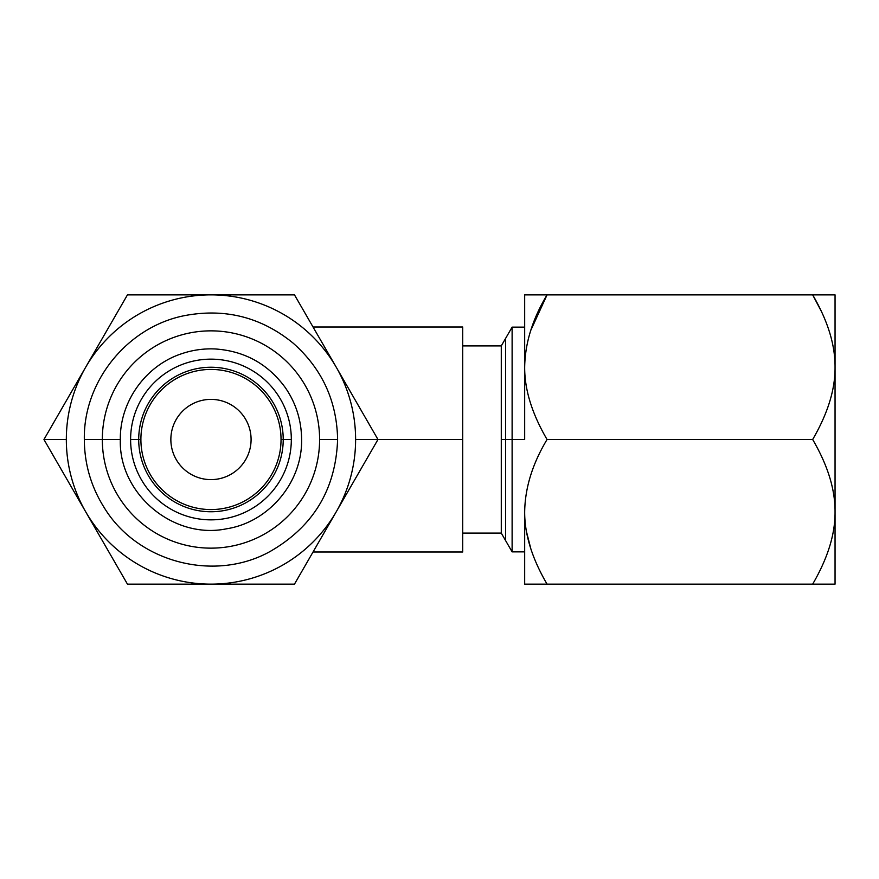 <?xml version="1.0" encoding="UTF-8"?>
<svg xmlns="http://www.w3.org/2000/svg" width="879" height="879" viewBox="0 0 879 879"><rect width="100%" height="100%" fill="white"/><g stroke="black" fill="none" stroke-linecap="round" stroke-linejoin="round"><path stroke-width="1.32" d="M462.706 552.001L313.034 552.001L462.706 552.001L462.706 439.5L462.706 552.001M462.706 326.999L462.706 439.5L377.981 439.5L462.706 439.5L462.706 326.999L313.034 326.999L462.706 326.999M281.038 439.5A70.067 70.067 0 0 1 210.971 509.567A70.067 70.067 0 0 1 140.893 439.5A70.067 70.067 0 0 1 210.971 369.433A70.067 70.067 0 0 1 281.038 439.5L291.323 439.5A80.352 80.352 0 0 0 210.971 359.148A80.352 80.352 0 0 0 130.608 439.5A80.352 80.352 0 0 0 210.971 519.852A80.352 80.352 0 0 0 291.323 439.5A80.352 80.352 0 0 1 210.971 519.852A80.352 80.352 0 0 1 130.608 439.5L140.893 439.5A70.067 70.067 0 0 0 210.971 509.567A70.067 70.067 0 0 0 281.038 439.5A70.067 70.067 0 0 0 210.971 369.433A70.067 70.067 0 0 0 140.893 439.5L130.608 439.5A80.352 80.352 0 0 1 210.971 359.148A80.352 80.352 0 0 1 291.323 439.5L281.038 439.5M251.086 439.5A40.115 40.115 0 0 0 210.971 399.385A40.115 40.115 0 0 0 170.856 439.5A40.115 40.115 0 0 0 210.971 479.615A40.115 40.115 0 0 0 251.086 439.5A40.115 40.115 0 0 0 210.971 399.385A40.115 40.115 0 0 0 170.856 439.5A40.115 40.115 0 0 0 210.971 479.615A40.115 40.115 0 0 0 251.086 439.5M835.05 367.18L835.05 511.82C835.182 489.394 827.732 465.288 812.668 439.5C827.798 413.493 835.248 389.386 835.05 367.18C835.182 344.755 827.732 320.648 812.668 294.861L547.057 294.861C532.498 319.055 525.038 343.162 524.675 367.18C524.543 389.606 532.004 413.712 547.057 439.5L812.668 439.5C827.798 413.493 835.248 389.386 835.05 367.18C835.182 344.755 827.732 320.648 812.668 294.861L835.05 294.861L835.05 584.139L524.675 584.139L524.675 511.82C524.543 534.245 532.004 558.352 547.057 584.139L812.668 584.139C827.798 558.132 835.248 534.025 835.05 511.82C835.182 489.394 827.732 465.288 812.668 439.5L547.057 439.5C532.498 463.694 525.038 487.801 524.675 511.82C524.543 534.245 532.004 558.352 547.057 584.139L524.675 584.139L524.675 511.82C525.038 487.801 532.498 463.694 547.057 439.5C532.004 413.712 524.543 389.606 524.675 367.18L524.675 439.5L524.675 294.861L835.05 294.861L835.05 367.18M812.668 294.861L821.107 310.88L812.668 294.861M530.817 330.284L547.057 294.861C532.498 319.055 525.038 343.162 524.675 367.18L524.675 294.861L547.057 294.861L530.817 330.284M530.817 548.716L526.521 531.839L530.817 548.716M835.05 584.139L812.668 584.139C827.798 558.132 835.248 534.025 835.05 511.82L835.05 584.139M501.283 439.5L501.283 533.103L462.706 533.103L501.283 533.103L501.283 439.5L524.675 439.5L512.116 439.5L512.116 551.869L512.116 327.131L512.116 439.5L501.283 439.5L501.283 345.897L501.283 439.5M462.706 345.897L501.283 345.897L462.706 345.897M294.476 584.139L127.455 584.139L43.95 439.5L127.455 294.861L294.476 294.861L377.981 439.5L294.476 584.139L127.455 584.139L43.95 439.5L66.332 439.5L43.95 439.5L127.455 294.861L294.476 294.861L377.981 439.5L294.476 584.139M210.971 294.861A144.639 144.639 0 0 0 66.332 439.5A144.639 144.639 0 0 0 210.971 584.139A144.639 144.639 0 0 0 355.61 439.5A144.639 144.639 0 0 0 210.971 294.861A144.639 144.639 0 0 1 355.61 439.5A144.639 144.639 0 0 1 210.971 584.139A144.639 144.639 0 0 1 66.332 439.5A144.639 144.639 0 0 1 210.971 294.861M355.61 439.5L377.981 439.5L355.61 439.5M102.327 439.5L84.329 439.5L102.327 439.5A108.644 108.644 0 0 1 210.971 330.856A108.644 108.644 0 0 1 319.604 439.5A108.644 108.644 0 0 0 210.971 330.856A108.644 108.644 0 0 0 102.327 439.5A108.644 108.644 0 0 0 210.971 548.144A108.644 108.644 0 0 0 319.604 439.5L337.613 439.5L319.604 439.5A108.644 108.644 0 0 1 210.971 548.144A108.644 108.644 0 0 1 102.327 439.5L120.324 439.5L102.327 439.5M505.623 540.629L505.623 338.371M283.225 439.5A72.254 72.254 0 0 0 210.971 367.246A72.254 72.254 0 0 0 138.706 439.5A72.254 72.254 0 0 0 210.971 511.754A72.254 72.254 0 0 0 283.225 439.5M524.675 551.869L512.116 551.869L501.283 533.103M524.675 327.131L512.116 327.131L501.283 345.897M84.329 439.5C83.252 381.112 127.894 326.285 185.282 315.495C225.529 308.089 261.513 317.33 293.212 343.206C322.066 368.817 336.866 400.923 337.613 439.5C335.8 489.24 313.342 526.554 270.227 551.419C214.289 582.689 137.135 562.23 104.041 507.359C91.031 486.603 84.461 463.991 84.329 439.5M120.324 439.5C119.786 401.692 145.661 365.477 181.601 353.743C192.512 350.029 203.73 348.436 215.234 348.963C244.461 350.996 267.754 363.796 285.126 387.375C295.981 403.054 301.475 420.437 301.607 439.5C302.442 482.296 268.853 522.258 226.551 528.795C173.383 539.871 118.555 493.778 120.324 439.5"/></g></svg>
